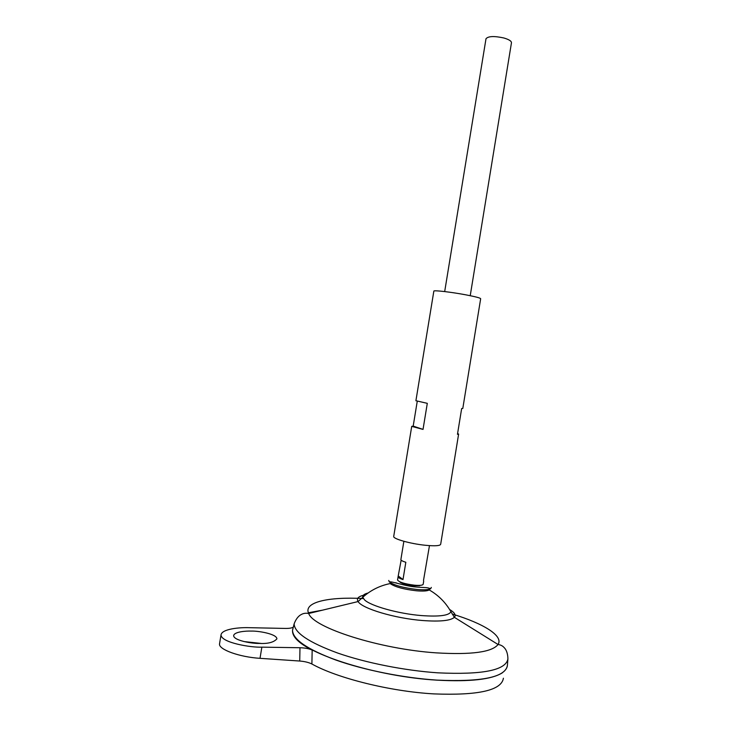 <?xml version="1.0" encoding="UTF-8"?>
<svg xmlns="http://www.w3.org/2000/svg" width="731" height="731" viewBox="0 0 731 731"><rect width="100%" height="100%" fill="white"/><g stroke="black" fill="none" stroke-linecap="round" stroke-linejoin="round"><path stroke-width="1.1" d="M449.592 609.48C454.655 612.505 456.254 615.118 454.371 617.32C450.579 620.72 439.971 621.789 422.555 620.518C394.877 618.408 361.936 608.512 358.099 601.558L362.759 597.273L364.513 599.849C370.608 605.962 398.395 613.757 421.495 615.575C439.304 616.836 449.108 615.548 450.908 611.71C445.672 602.481 438.436 595.217 429.207 589.926C427.407 591.059 423.103 591.342 416.286 590.767C404.197 589.36 395.699 587.103 390.774 583.996L390.299 583.548C379.855 585.622 370.672 590.2 362.759 597.273C362.43 595.381 364.212 593.956 368.095 592.996M431.308 587.413L430.705 588.693C428.668 589.826 424.108 590.081 417.026 589.478C403.384 587.861 394.155 585.339 389.321 581.913L388.746 580.441M413.664 585.759C407.944 585.12 403.585 584.042 400.588 582.534L400.049 582.168L400.588 582.534C403.585 584.042 407.944 585.12 413.664 585.759L419.777 585.668L413.664 585.759M260.994 643.426L243.971 641.562M251.391 631.091C257.888 630.807 276.711 633.823 276.912 638.839C273.823 642.339 267.994 643.865 259.423 643.417C252.771 643.737 233.746 640.639 233.646 635.659C234.185 631.812 245.616 630.862 251.391 631.091M423.688 581.127L423.185 584.188C422.874 585.312 419.996 585.65 414.541 585.211C404.736 583.941 399.071 582.205 397.545 579.994L397.573 579.838M400.899 559.489L400.871 559.626C400.972 560.394 402.626 561.28 405.824 562.276L403 579.582C399.802 578.541 398.157 577.6 398.075 576.777L401.145 560.147M470.225 295.699L511.444 42.882C511.599 41.146 509.068 39.511 503.833 37.975C494.247 35.901 488.299 36.139 486.005 38.716L485.969 38.944M507.305 666.279C504.235 677.482 480.797 682.105 436.992 680.15C377.095 676.751 305.595 654.071 295.141 637.121M507.881 659.261L507.387 665.512C505.395 677.208 481.93 682.078 437.001 680.122C403.622 677.948 364.394 670.126 336.15 660.12C307.358 649.393 292.82 639.461 292.528 630.323L293.259 627.362L292.528 630.168C292.601 639.296 307.047 649.256 335.849 660.038C364.12 670.089 403.503 677.966 436.992 680.15C470.006 681.932 491.817 679.483 502.416 672.776M503.403 678.231C501.512 690.375 478.366 695.592 433.958 693.902C390.4 691.48 337.329 678.222 311.89 663.995C308.765 662.432 304.717 661.445 299.737 661.034L299.975 647.73L261.862 647.154C251.272 647.684 221.137 642.759 221.018 634.901C221.922 628.779 240.124 627.317 249.18 627.682L285.309 628.432C289.266 628.477 291.934 628.048 293.314 627.143M299.975 647.73C304.973 647.876 309.049 648.653 312.174 650.078C298.851 643.317 292.299 636.82 292.519 630.597M312.174 650.078L311.89 663.995M219.62 643.335L219.519 643.947C218.56 649.503 239.549 657.105 260.017 658.329L299.737 661.034M423.496 580.478L429.472 545.628M403 579.582L398.532 576.183M415.912 400.725L427.297 403.338L423.03 429.408L411.717 426.383L413.189 426.109L417.255 401.255M457.597 433.52L458.62 434.068L457.46 434.333L461.663 408.538L462.796 408.455L480.66 298.751C480.578 298.029 475.662 296.722 465.894 294.849C451.511 292.117 433.894 290.07 433.849 291.084L433.83 291.176M458.611 434.15L440.683 544.211C440.208 545.856 435 546.203 425.058 545.244C410.411 543.763 393.177 538.911 393.698 536.517L393.735 536.289M423.03 429.408L413.189 426.109M452.224 614.031C483.355 623.424 503.796 635.933 498.039 644.495C500.726 644.852 502.855 645.985 504.417 647.904C504.207 647.703 507.798 650.599 507.908 658.905C505.943 670.263 482.624 674.914 437.951 672.84C404.773 670.601 365.756 662.853 337.64 653.03C308.985 642.494 294.474 632.781 294.127 623.89L292.528 630.323M308.391 612.761L322.654 610.129M450.908 611.71L454.371 617.32L498.039 644.495C492.082 652.153 471.522 654.939 436.343 652.865C379.745 649.165 313.124 627.673 308.71 613.492C303.091 602.307 328.055 596.624 363.334 598.543M294.127 623.89C296.978 616.078 301.4 614.497 301.145 614.616C303.274 613.3 305.796 612.934 308.71 613.492L358.099 601.558C356.116 598.314 358.647 596.057 365.683 594.806M261.862 647.154L260.017 658.329M389.321 581.913C391.387 581.072 405.02 586.107 415.427 586.947C427.123 587.971 425.789 587.094 430.705 588.693M396.092 582.744L395.635 582.79L396.092 582.744M486.005 38.716L444.686 291.568M403.868 541.305L400.871 559.626M398.075 576.777L397.545 579.994M221.018 634.901L219.519 643.947M433.849 291.084L415.902 400.771M411.717 426.383L393.698 536.517"/></g></svg>
